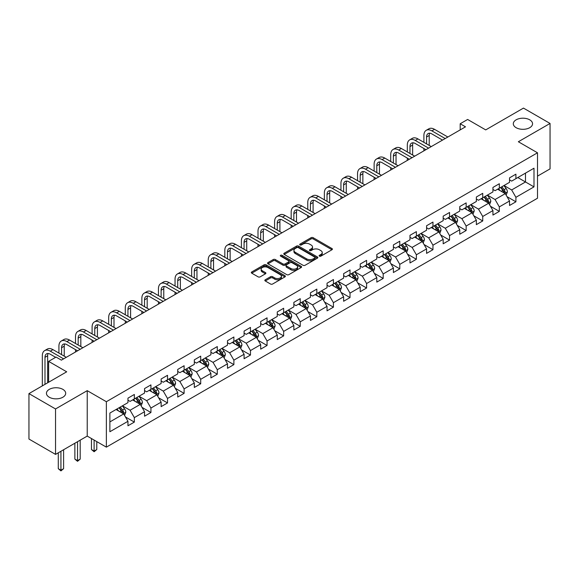 <?xml version="1.0" encoding="UTF-8"?>
<svg xmlns="http://www.w3.org/2000/svg" width="579" height="579" viewBox="0 0 579 579"><rect width="100%" height="100%" fill="white"/><g stroke="black" fill="none" stroke-linecap="round" stroke-linejoin="round"><path stroke-width="0.87" d="M319.413 256.15A1.035 0.593 0 0 0 320.875 256.15L331.962 249.752A1.476 0.854 0 0 0 332.397 249.144A1.476 0.854 0 0 0 331.962 248.543L313.174 237.694A1.476 0.854 0 0 0 311.089 237.694L299.994 244.099A1.035 0.593 0 0 0 299.698 244.519A1.035 0.593 0 0 0 299.994 244.946A1.035 0.593 0 0 0 301.456 244.946L302.897 244.114A4.726 2.729 0 0 1 309.577 244.114L311.14 245.018A4.726 2.729 0 0 1 312.522 246.944A4.726 2.729 0 0 1 311.14 248.876L309.707 249.701A1.035 0.593 0 0 0 309.403 250.128A1.035 0.593 0 0 0 309.707 250.548A1.035 0.593 0 0 0 311.169 250.548L312.602 249.723A4.726 2.729 0 0 1 319.282 249.723L320.846 250.62A4.726 2.729 0 0 1 322.235 252.553A4.726 2.729 0 0 1 320.846 254.478L319.413 255.31A1.035 0.593 0 0 0 319.109 255.73A1.035 0.593 0 0 0 319.413 256.15L319.413 255.31M62.872 389.37A9.626 5.558 0 0 0 52.385 388.169A9.626 5.558 0 0 0 46.443 393.3A9.626 5.558 0 0 0 49.266 397.23A9.626 5.558 0 0 0 59.753 398.432A9.626 5.558 0 0 0 65.695 393.3A9.626 5.558 0 0 0 62.872 389.37M529.734 119.831A9.626 5.558 0 0 0 519.247 118.623A9.626 5.558 0 0 0 513.305 123.761A9.626 5.558 0 0 0 516.128 127.691A9.626 5.558 0 0 0 526.615 128.893A9.626 5.558 0 0 0 532.557 123.761A9.626 5.558 0 0 0 529.734 119.831M265.262 279.766A1.476 0.854 0 0 0 264.827 280.366A1.476 0.854 0 0 0 265.262 280.967L270.538 284.014A1.476 0.854 0 0 0 272.622 284.014L284.94 276.9A1.476 0.854 0 0 0 285.375 276.299A1.476 0.854 0 0 0 284.94 275.691L266.152 264.849A1.476 0.854 0 0 0 264.06 264.849L251.742 271.956A1.476 0.854 0 0 0 251.315 272.557A1.476 0.854 0 0 0 251.742 273.165L258.111 276.842A1.476 0.854 0 0 0 260.203 276.842L265.471 273.795A1.476 0.854 0 0 0 265.906 273.194A1.476 0.854 0 0 0 265.471 272.593L262.316 270.769A3.952 2.28 0 0 1 261.158 269.155A3.952 2.28 0 0 1 263.597 267.049A3.952 2.28 0 0 1 267.896 267.541L280.265 274.685A3.952 2.28 0 0 1 281.423 276.299A3.952 2.28 0 0 1 278.984 278.405A3.952 2.28 0 0 1 274.685 277.913L272.622 276.719A1.476 0.854 0 0 0 270.538 276.719L265.262 279.766L265.262 280.967M537.5 176.132L550.05 168.887L550.05 123.45L523.467 108.099L485.709 129.899L467.629 119.462L460.189 123.761L465.502 126.83L61.388 360.145L56.069 357.077L48.622 361.376L48.622 382.249M55.533 408.955L55.533 454.392L87.226 436.096L87.226 390.659L55.533 408.955L28.95 393.604L66.701 371.812L48.622 361.376M87.226 390.659L106.37 401.71L537.5 152.798L537.5 198.235L106.37 447.147L106.37 401.71M550.05 123.45L518.357 141.746L537.5 152.798M302.998 265.269A1.476 0.854 0 0 0 305.09 265.269L317.401 258.154A1.476 0.854 0 0 0 317.835 257.554A1.476 0.854 0 0 0 317.401 256.953L298.612 246.104A1.476 0.854 0 0 0 296.528 246.104L284.209 253.211A1.476 0.854 0 0 0 283.775 253.819A1.476 0.854 0 0 0 284.209 254.42L302.998 265.269M281.018 256.374A1.035 0.593 0 0 1 282.067 256.519L282.067 255.296L301.174 266.326A1.476 0.854 0 0 1 301.601 266.926A1.476 0.854 0 0 1 301.174 267.527L288.856 274.641A1.476 0.854 0 0 1 286.764 274.641L267.976 263.792L267.976 262.584A1.476 0.854 0 0 0 267.541 263.192A1.476 0.854 0 0 0 267.976 263.792M267.976 262.584L273.252 259.544A1.476 0.854 0 0 1 275.336 259.544L282.957 263.944A1.476 0.854 0 0 0 285.042 263.944L288.545 261.925A1.476 0.854 0 0 0 288.972 261.317A1.476 0.854 0 0 0 288.545 260.716L280.605 256.135A1.035 0.593 0 0 1 280.308 255.715A1.035 0.593 0 0 1 280.945 255.165A1.035 0.593 0 0 1 282.067 255.296M55.533 454.392L28.95 439.041L28.95 393.604M125.462 416.967L134.342 422.098L134.342 417.611L144.547 411.72L144.547 416.2L150.931 412.516L150.931 408.036L161.136 402.144L161.136 406.624L167.519 402.941L167.519 398.461L177.731 392.562L177.731 397.049L184.108 393.365L184.108 388.878L194.32 382.987L194.32 387.467L200.703 383.783L200.703 379.303L210.908 373.404L210.908 377.892L217.291 374.208L217.291 369.72L227.496 363.829L227.496 368.309L233.88 364.625L233.88 360.145L244.092 354.254L244.092 358.734L250.468 355.05L250.468 350.57L260.68 344.671L260.68 349.151L267.064 345.468L267.064 340.988L277.269 335.096L277.269 339.576L283.652 335.892L283.652 331.412L293.857 325.514L293.857 330.001L300.24 326.317L300.24 321.83L310.453 315.939L310.453 320.419L316.829 316.735L316.829 312.255L327.041 306.356L327.041 310.843L333.424 307.159L333.424 302.672L343.629 296.781L343.629 301.261L350.013 297.577L350.013 293.097L360.218 287.206L360.218 291.686L366.601 288.002L366.601 283.522L376.813 277.623L376.813 282.111L383.189 278.427L383.189 273.939L393.402 268.048L393.402 272.528L399.785 268.844L399.785 264.364L409.99 258.466L409.99 262.953L416.373 259.269L416.373 254.782L426.578 248.89L426.578 253.37L432.962 249.687L432.962 245.207L443.174 239.315L443.174 243.795L449.55 240.111L449.55 235.631L459.762 229.733L459.762 234.213L466.146 230.529L466.146 226.049L476.351 220.158L476.351 224.638L482.734 220.954L482.734 216.474L492.939 210.575L492.939 215.062L499.322 211.378L499.322 206.891L509.534 201L509.534 205.48L515.911 201.796L515.911 197.316L533.99 186.879L533.99 168.214L525.486 173.121L525.486 181.965L533.99 186.879M134.342 422.098L127.959 425.782L127.959 421.295L109.88 431.739L109.88 413.073L127.959 402.629L127.959 398.149L134.342 394.465L134.342 398.945L144.547 393.054L144.547 388.574L150.931 384.89L150.931 389.37L161.136 383.479L161.136 378.992L167.519 375.308L167.519 379.795L177.731 373.896L177.731 369.416L184.108 365.733L184.108 370.213L194.32 364.321L194.32 359.841L200.703 356.157L200.703 360.637L210.908 354.739L210.908 350.259L217.291 346.575L217.291 351.055L227.496 345.164L227.496 340.684L233.88 337L233.88 341.48L244.092 335.588L244.092 331.101L250.468 327.417L250.468 331.905L260.68 326.006L260.68 321.526L267.064 317.842L267.064 322.322L277.269 316.431L277.269 311.943L283.652 308.26L283.652 312.747L293.857 306.848L293.857 302.368L300.24 298.684L300.24 303.164L310.453 297.273L310.453 292.793L316.829 289.109L316.829 293.589L327.041 287.691L327.041 283.211L333.424 279.527L333.424 284.007L343.629 278.115L343.629 273.635L350.013 269.952L350.013 274.432L360.218 268.54L360.218 264.053L366.601 260.369L366.601 264.856L376.813 258.958L376.813 254.478L383.189 250.794L383.189 255.274L393.402 249.383L393.402 244.903L399.785 241.219L399.785 245.699L409.99 239.8L409.99 235.32L416.373 231.636L416.373 236.116L426.578 230.225L426.578 225.745L432.962 222.061L432.962 226.541L443.174 220.65L443.174 216.162L449.55 212.479L449.55 216.966L459.762 211.067L459.762 206.587L466.146 202.903L466.146 207.383L476.351 201.492L476.351 197.005L482.734 193.321L482.734 197.808L492.939 191.91L492.939 187.43L499.322 183.746L499.322 188.226L509.534 182.334L509.534 177.854L515.911 174.17L515.911 178.65L533.99 168.214M132.642 399.93L140.292 404.352L130.087 410.243L122.43 405.828M127.959 400.176L130.087 401.406L134.342 398.945M130.087 410.243L134.342 417.611M140.292 404.352L144.547 411.72M149.23 390.355L156.887 394.777L146.675 400.668L139.018 396.246M144.547 390.601L146.675 391.824L150.931 389.37M146.675 400.668L150.931 408.036M156.887 394.777L161.136 402.144M165.818 380.772L173.476 385.194L163.264 391.093L155.606 386.671M161.136 381.018L163.264 382.249L167.519 379.795M163.264 391.093L167.519 398.461M173.476 385.194L177.731 392.562M182.407 371.197L190.064 375.619L179.859 381.51L172.202 377.088M177.731 371.443L179.859 372.673L184.108 370.213M179.859 381.51L184.108 388.878M190.064 375.619L194.32 382.987M198.995 361.622L206.652 366.037L196.447 371.935L188.79 367.513M194.32 361.861L196.447 363.091L200.703 360.637M196.447 371.935L200.703 379.303M206.652 366.037L210.908 373.404M215.591 352.039L223.248 356.461L213.036 362.353L205.379 357.938M210.908 352.285L213.036 353.516L217.291 351.055M213.036 362.353L217.291 369.72M223.248 356.461L227.496 363.829M232.179 342.464L239.836 346.886L229.624 352.777L221.967 348.355M227.496 342.71L229.624 343.933L233.88 341.48M229.624 352.777L233.88 360.145M239.836 346.886L244.092 354.254M248.767 332.882L256.425 337.304L246.22 343.202L238.562 338.78M244.092 333.128L246.22 334.358L250.468 331.905M246.22 343.202L250.468 350.57M256.425 337.304L260.68 344.671M265.356 323.306L273.013 327.728L262.808 333.62L255.151 329.198M260.68 323.552L262.808 324.776L267.064 322.322M262.808 333.62L267.064 340.988M273.013 327.728L277.269 335.096M281.951 313.724L289.609 318.146L279.396 324.045L271.739 319.622M277.269 313.97L279.396 315.2L283.652 312.747M279.396 324.045L283.652 331.412M289.609 318.146L293.857 325.514M298.54 304.149L306.197 308.571L295.985 314.462L288.328 310.04M293.857 304.395L295.985 305.625L300.24 303.164M295.985 314.462L300.24 321.83M306.197 308.571L310.453 315.939M315.128 294.573L322.785 298.988L312.58 304.887L304.923 300.465M310.453 294.82L312.58 296.043L316.829 293.589M312.58 304.887L316.829 312.255M322.785 298.988L327.041 306.356M331.716 284.991L339.374 289.413L329.169 295.304L321.511 290.89M327.041 285.237L329.169 286.467L333.424 284.007M329.169 295.304L333.424 302.672M339.374 289.413L343.629 296.781M348.312 275.416L355.969 279.838L345.757 285.729L338.1 281.307M343.629 275.662L345.757 276.885L350.013 274.432M345.757 285.729L350.013 293.097M355.969 279.838L360.218 287.206M364.9 265.833L372.558 270.255L362.345 276.154L354.688 271.732M360.218 266.079L362.345 267.31L366.601 264.856M362.345 276.154L366.601 283.522M372.558 270.255L376.813 277.623M381.489 256.258L389.146 260.68L378.941 266.572L371.284 262.149M376.813 256.504L378.941 257.735L383.189 255.274M378.941 266.572L383.189 273.939M389.146 260.68L393.402 268.048M398.077 246.683L405.734 251.098L395.529 256.996L387.872 252.574M393.402 246.929L395.529 248.152L399.785 245.699M395.529 256.996L399.785 264.364M405.734 251.098L409.99 258.466M414.673 237.101L422.33 241.523L412.118 247.414L404.46 242.999M409.99 237.347L412.118 238.577L416.373 236.116M412.118 247.414L416.373 254.782M422.33 241.523L426.578 248.89M431.261 227.525L438.918 231.947L428.706 237.839L421.049 233.417M426.578 227.771L428.706 228.994L432.962 226.541M428.706 237.839L432.962 245.207M438.918 231.947L443.174 239.315M447.849 217.943L455.507 222.365L445.302 228.264L437.644 223.841M443.174 218.189L445.302 219.419L449.55 216.966M445.302 228.264L449.55 235.631M455.507 222.365L459.762 229.733M464.438 208.368L472.095 212.79L461.89 218.681L454.233 214.259M459.762 208.614L461.89 209.844L466.146 207.383M461.89 218.681L466.146 226.049M472.095 212.79L476.351 220.158M481.033 198.785L488.69 203.207L478.478 209.106L470.821 204.684M476.351 199.031L478.478 200.262L482.734 197.808M478.478 209.106L482.734 216.474M488.69 203.207L492.939 210.575M497.622 189.21L505.279 193.632L495.067 199.523L487.409 195.101M492.939 189.456L495.067 190.686L499.322 188.226M495.067 199.523L499.322 206.891M505.279 193.632L509.534 201M517.829 177.543L525.486 181.965L511.662 189.948L504.005 185.526M509.534 179.881L511.662 181.104L515.911 178.65M511.662 189.948L515.911 197.316M87.226 436.096L106.37 447.147M460.189 123.761L460.189 129.899M109.88 421.91L123.703 413.927L116.046 409.512M123.703 413.927L127.959 421.295M507.03 196.672L515.911 201.796M490.442 206.247L499.322 211.378M473.854 215.829L482.734 220.954M457.265 225.405L466.146 230.529M440.67 234.987L449.55 240.111M424.081 244.562L432.962 249.687M407.493 254.138L416.373 259.269M390.905 263.72L399.785 268.844M374.309 273.295L383.189 278.427M357.721 282.878L366.601 288.002M341.132 292.453L350.013 297.577M324.544 302.028L333.424 307.159M307.948 311.611L316.829 316.735M291.36 321.186L300.24 326.317M274.772 330.768L283.652 335.892M258.183 340.343L267.064 345.468M241.588 349.926L250.468 355.05M224.999 359.501L233.88 364.625M208.411 369.076L217.291 374.208M191.823 378.659L200.703 383.783M175.227 388.234L184.108 393.365M158.639 397.816L167.519 402.941M142.05 407.392L150.931 412.516M319.825 256.302L320.846 255.708A4.726 2.729 0 0 0 322.235 253.783L322.235 252.553M312.522 246.944L312.522 248.174A4.726 2.729 0 0 1 311.14 250.106L310.12 250.693M331.962 248.543L331.962 249.752L313.174 238.924A1.476 0.854 0 0 0 311.089 238.924L300.407 245.091M317.401 256.953L317.401 258.154L298.612 247.334A1.476 0.854 0 0 0 296.528 247.334L284.231 254.434L284.209 253.211M314.795 257.973A1.035 0.593 0 0 0 315.099 257.554A1.035 0.593 0 0 0 314.795 257.134L298.301 247.609A1.035 0.593 0 0 0 296.839 247.609L295.326 248.485A4.726 2.729 0 0 0 293.944 250.41A4.726 2.729 0 0 0 295.326 252.343L306.602 258.849A4.726 2.729 0 0 0 313.282 258.849L314.795 257.973L314.795 259.204A1.035 0.593 0 0 0 315.099 258.784L315.099 257.554M293.944 250.41L293.944 251.641A4.726 2.729 0 0 0 295.326 253.566L295.326 252.343M314.795 259.204L313.282 260.08A4.726 2.729 0 0 1 306.602 260.08L295.326 253.566M267.997 263.8L273.252 260.774L273.252 259.544M288.972 261.317L288.972 262.548A1.476 0.854 0 0 1 288.545 263.148L285.042 265.168A1.476 0.854 0 0 1 282.957 265.168L275.336 260.774A1.476 0.854 0 0 0 273.252 260.774M282.067 256.519L301.152 267.541M290.861 268.504A3.952 2.28 0 0 0 295.167 269.003A3.952 2.28 0 0 0 297.606 266.897A3.952 2.28 0 0 0 296.448 265.283L292.091 262.765A1.476 0.854 0 0 0 289.999 262.765L286.504 264.784A1.476 0.854 0 0 0 286.077 265.392A1.476 0.854 0 0 0 286.504 265.993L290.861 268.504L290.861 269.734A3.952 2.28 0 0 0 295.167 270.227A3.952 2.28 0 0 0 297.606 268.12L297.606 266.897M286.077 265.392L286.077 266.615A1.476 0.854 0 0 0 286.504 267.223L286.504 265.993M290.861 269.734L286.504 267.223M281.423 276.299L281.423 277.522A3.952 2.28 0 0 1 278.984 279.628A3.952 2.28 0 0 1 274.685 279.136L272.622 277.949A1.476 0.854 0 0 0 270.538 277.949L265.283 280.981M261.158 269.155L261.158 270.386A3.952 2.28 0 0 0 262.316 271.992L262.316 270.769M265.45 273.809L262.316 271.992M284.919 276.914L266.152 266.072A1.476 0.854 0 0 0 264.06 266.072L251.764 273.172L251.742 271.956M506.118 195.087L507.385 191.902A3.988 2.302 -120 0 0 506.111 188.508L503.918 185.577M500.09 190.636L498.599 188.645M504.664 193.277L505.228 192.069A3.988 2.302 -120 0 0 504.092 189.673L501.899 186.742M500.9 187.321L503.332 190.571A2.034 1.172 60 0 1 503.701 191.186L505.228 192.069M500.618 187.48L502.818 190.411A3.988 2.302 60 0 1 503.954 192.807M423.9 142.354L423.9 135.472A11.283 6.514 60 0 1 426.238 130.311L428.894 128.777A11.283 6.514 60 0 1 434.539 129.334L447.849 137.02M426.238 130.311A11.283 6.514 60 0 1 431.876 130.868L445.193 138.555M442.53 140.089L431.876 133.937A7.52 4.343 -120 0 0 428.12 133.568A7.52 4.343 -120 0 0 426.557 137.006L426.557 143.889M429.69 133.221A7.52 4.343 -120 0 0 429.22 135.472L429.22 145.423M423.9 150.851L423.9 148.492M489.53 204.662L490.797 201.478A3.988 2.302 -120 0 0 489.523 198.083L487.33 195.152M483.501 200.211L482.01 198.221M488.068 202.853L488.64 201.651A3.988 2.302 -120 0 0 487.504 199.248L485.303 196.317M484.305 196.896L486.744 200.146A2.034 1.172 60 0 1 487.113 200.761L488.64 201.651M484.03 197.055L486.222 199.987A3.988 2.302 60 0 1 487.366 202.382M472.934 214.244L474.201 211.053A3.988 2.302 -120 0 0 472.934 207.666L470.734 204.734M466.913 209.793L465.422 207.803M471.48 212.435L472.051 211.226A3.988 2.302 -120 0 0 470.908 208.831L468.715 205.9M467.716 206.479L470.155 209.728A2.034 1.172 60 0 1 470.524 210.343L472.051 211.226M467.441 206.638L469.634 209.569A3.988 2.302 60 0 1 470.778 211.965M407.312 151.93L407.312 145.054A11.283 6.514 60 0 1 409.65 139.886L412.306 138.352A11.283 6.514 60 0 1 417.944 138.909L431.261 146.603M409.65 139.886A11.283 6.514 60 0 1 415.288 140.451L428.605 148.137M425.941 149.672L415.288 143.52A7.52 4.343 -120 0 0 411.524 143.143A7.52 4.343 -120 0 0 409.968 146.588L409.968 153.464M413.102 142.796A7.52 4.343 -120 0 0 412.632 145.054L412.632 154.998M407.312 160.426L407.312 158.067M390.724 161.505L390.724 154.629A11.283 6.514 60 0 1 393.054 149.469L395.718 147.935A11.283 6.514 60 0 1 401.356 148.492L414.673 156.178M393.054 149.469A11.283 6.514 60 0 1 398.699 150.026L412.009 157.712M409.353 159.247L398.699 153.095A7.52 4.343 -120 0 0 394.936 152.726A7.52 4.343 -120 0 0 393.38 156.164L393.38 163.039M396.506 152.378A7.52 4.343 -120 0 0 396.036 154.629L396.036 164.581M390.724 170.002L390.724 167.649M456.346 223.82L457.613 220.635A3.988 2.302 -120 0 0 456.339 217.241L454.146 214.31M450.317 219.369L448.826 217.378M454.891 222.01L455.463 220.802A3.988 2.302 -120 0 0 454.32 218.406L452.127 215.475M451.128 216.054L453.56 219.303A2.034 1.172 60 0 1 453.929 219.919L455.463 220.802M450.853 216.213L453.046 219.144A3.988 2.302 60 0 1 454.182 221.54M439.758 233.402L441.024 230.21A3.988 2.302 -120 0 0 439.751 226.816L437.558 223.892M433.729 228.951L432.238 226.961M438.303 231.586L438.868 230.384A3.988 2.302 -120 0 0 437.731 227.988L435.538 225.057M434.539 225.629L436.971 228.879A2.034 1.172 60 0 1 437.34 229.501L438.868 230.384M434.257 225.796L436.457 228.719A3.988 2.302 60 0 1 437.594 231.122M423.169 242.977L424.436 239.793A3.988 2.302 -120 0 0 423.162 236.398L420.969 233.467M417.141 238.526L415.65 236.536M421.707 241.168L422.279 239.959A3.988 2.302 -120 0 0 421.143 237.564L418.943 234.633M417.944 235.212L420.383 238.461A2.034 1.172 60 0 1 420.752 239.076L422.279 239.959M417.669 235.371L419.862 238.302A3.988 2.302 60 0 1 421.005 240.698M374.128 171.087L374.128 164.212A11.283 6.514 60 0 1 376.466 159.044L379.129 157.51A11.283 6.514 60 0 1 384.767 158.067L398.077 165.753M376.466 159.044A11.283 6.514 60 0 1 382.104 159.601L395.421 167.288M392.765 168.829L382.104 162.677A7.52 4.343 -120 0 0 378.348 162.301A7.52 4.343 -120 0 0 376.791 165.746L376.791 172.622M379.918 161.954A7.52 4.343 -120 0 0 379.448 164.212L379.448 174.156M374.128 179.584L374.128 177.225M357.54 180.662L357.54 173.787A11.283 6.514 60 0 1 359.877 168.627L362.534 167.085A11.283 6.514 60 0 1 368.179 167.649L381.489 175.336M359.877 168.627A11.283 6.514 60 0 1 365.515 169.184L378.832 176.87M376.169 178.404L365.515 172.252A7.52 4.343 -120 0 0 361.759 171.876A7.52 4.343 -120 0 0 360.196 175.321L360.196 182.197M363.33 171.536A7.52 4.343 -120 0 0 362.859 173.787L362.859 183.731M357.54 189.159L357.54 186.807M340.951 190.245L340.951 183.362A11.283 6.514 60 0 1 343.289 178.202L345.945 176.667A11.283 6.514 60 0 1 351.583 177.225L364.9 184.911M343.289 178.202A11.283 6.514 60 0 1 348.927 178.759L362.244 186.445M359.581 187.98L348.927 181.828A7.52 4.343 -120 0 0 345.164 181.459A7.52 4.343 -120 0 0 343.608 184.904L343.608 191.779M346.741 181.111A7.52 4.343 -120 0 0 346.271 183.362L346.271 193.314M340.951 198.742L340.951 196.382M324.363 199.82L324.363 192.945A11.283 6.514 60 0 1 326.694 187.777L329.357 186.243A11.283 6.514 60 0 1 334.995 186.807L348.312 194.493M326.694 187.777A11.283 6.514 60 0 1 332.339 188.341L345.649 196.028M342.992 197.562L332.339 191.41A7.52 4.343 -120 0 0 328.575 191.034A7.52 4.343 -120 0 0 327.019 194.479L327.019 201.354M330.146 190.686A7.52 4.343 -120 0 0 329.675 192.945L329.675 202.889M324.363 208.317L324.363 205.958M307.767 209.395L307.767 202.52A11.283 6.514 60 0 1 310.105 197.359L312.769 195.825A11.283 6.514 60 0 1 318.407 196.382L331.716 204.069M310.105 197.359A11.283 6.514 60 0 1 315.743 197.917L329.06 205.603M326.404 207.137L315.743 200.985A7.52 4.343 -120 0 0 311.987 200.616A7.52 4.343 -120 0 0 310.431 204.054L310.431 210.93M313.557 200.269A7.52 4.343 -120 0 0 313.087 202.52L313.087 212.471M307.767 217.892L307.767 215.54M291.179 218.978L291.179 212.102A11.283 6.514 60 0 1 293.517 206.935L296.173 205.4A11.283 6.514 60 0 1 301.818 205.958L315.128 213.644M293.517 206.935A11.283 6.514 60 0 1 299.155 207.492L312.472 215.185M309.816 216.72L299.155 210.568A7.52 4.343 -120 0 0 295.399 210.191A7.52 4.343 -120 0 0 293.843 213.637L293.843 220.512M296.969 209.844A7.52 4.343 -120 0 0 296.499 212.102L296.499 222.047M291.179 227.475L291.179 225.115M274.591 228.553L274.591 221.677A11.283 6.514 60 0 1 276.928 216.517L279.585 214.983A11.283 6.514 60 0 1 285.223 215.54L298.54 223.226M276.928 216.517A11.283 6.514 60 0 1 282.566 217.074L295.883 224.761M293.22 226.295L282.566 220.143A7.52 4.343 -120 0 0 278.803 219.774A7.52 4.343 -120 0 0 277.247 223.212L277.247 230.087M280.381 219.427A7.52 4.343 -120 0 0 279.91 221.677L279.91 231.622M274.591 237.05L274.591 234.698M258.002 238.135L258.002 231.26A11.283 6.514 60 0 1 260.333 226.092L262.996 224.558A11.283 6.514 60 0 1 268.634 225.115L281.951 232.801M260.333 226.092A11.283 6.514 60 0 1 265.978 226.65L279.288 234.336M276.632 235.87L265.978 229.718A7.52 4.343 -120 0 0 262.215 229.349A7.52 4.343 -120 0 0 260.659 232.794L260.659 239.67M263.785 229.002A7.52 4.343 -120 0 0 263.315 231.26L263.315 241.204M258.002 246.632L258.002 244.273M241.407 247.711L241.407 240.835A11.283 6.514 60 0 1 243.745 235.667L246.408 234.133A11.283 6.514 60 0 1 252.046 234.698L265.356 242.384M243.745 235.667A11.283 6.514 60 0 1 249.383 236.232L262.7 243.918M260.043 245.453L249.383 239.301A7.52 4.343 -120 0 0 245.626 238.924A7.52 4.343 -120 0 0 244.07 242.369L244.07 249.245M247.197 238.577A7.52 4.343 -120 0 0 246.726 240.835L246.726 250.779M241.407 256.207L241.407 253.848M224.818 257.286L224.818 250.41A11.283 6.514 60 0 1 227.156 245.25L229.812 243.716A11.283 6.514 60 0 1 235.458 244.273L248.767 251.959M227.156 245.25A11.283 6.514 60 0 1 232.794 245.807L246.111 253.493M243.455 255.028L232.794 248.876A7.52 4.343 -120 0 0 229.038 248.507A7.52 4.343 -120 0 0 227.482 251.945L227.482 258.827M230.608 248.159A7.52 4.343 -120 0 0 230.138 250.41L230.138 260.362M224.818 265.79L224.818 263.431M208.23 266.868L208.23 259.993A11.283 6.514 60 0 1 210.568 254.825L213.224 253.291A11.283 6.514 60 0 1 218.862 253.848L232.179 261.542M210.568 254.825A11.283 6.514 60 0 1 216.206 255.382L229.523 263.076M226.859 264.61L216.206 258.458A7.52 4.343 -120 0 0 212.442 258.082A7.52 4.343 -120 0 0 210.886 261.527L210.886 268.403M214.02 257.735A7.52 4.343 -120 0 0 213.55 259.993L213.55 269.937M208.23 275.365L208.23 273.006M191.642 276.444L191.642 269.568A11.283 6.514 60 0 1 193.972 264.408L196.636 262.873A11.283 6.514 60 0 1 202.274 263.431L215.591 271.117M193.972 264.408A11.283 6.514 60 0 1 199.617 264.965L212.927 272.651M210.271 274.185L199.617 268.034A7.52 4.343 -120 0 0 195.854 267.664A7.52 4.343 -120 0 0 194.298 271.102L194.298 277.978M197.425 267.317A7.52 4.343 -120 0 0 196.954 269.568L196.954 279.512M191.642 284.94L191.642 282.588M175.046 286.026L175.046 279.15A11.283 6.514 60 0 1 177.384 273.983L180.047 272.448A11.283 6.514 60 0 1 185.685 273.006L198.995 280.692M177.384 273.983A11.283 6.514 60 0 1 183.022 274.54L196.339 282.226M193.683 283.768L183.022 277.616A7.52 4.343 -120 0 0 179.266 277.24A7.52 4.343 -120 0 0 177.71 280.685L177.71 287.56M180.836 276.892A7.52 4.343 -120 0 0 180.366 279.15L180.366 289.095M175.046 294.523L175.046 292.163M158.458 295.601L158.458 288.726A11.283 6.514 60 0 1 160.796 283.565L163.452 282.024A11.283 6.514 60 0 1 169.097 282.588L182.407 290.274M160.796 283.565A11.283 6.514 60 0 1 166.434 284.123L179.751 291.809M177.094 293.343L166.434 287.191A7.52 4.343 -120 0 0 162.677 286.815A7.52 4.343 -120 0 0 161.121 290.26L161.121 297.136M164.248 286.475A7.52 4.343 -120 0 0 163.777 288.726L163.777 298.67M158.458 304.098L158.458 301.739M141.869 305.184L141.869 298.301A11.283 6.514 60 0 1 144.207 293.14L146.863 291.606A11.283 6.514 60 0 1 152.501 292.163L165.818 299.85M144.207 293.14A11.283 6.514 60 0 1 149.845 293.698L163.162 301.384M160.499 302.918L149.845 296.766A7.52 4.343 -120 0 0 146.082 296.397A7.52 4.343 -120 0 0 144.526 299.842L144.526 306.718M147.659 296.05A7.52 4.343 -120 0 0 147.189 298.301L147.189 308.252M141.869 313.68L141.869 311.321M125.281 314.759L125.281 307.883A11.283 6.514 60 0 1 127.619 302.716L130.275 301.181A11.283 6.514 60 0 1 135.913 301.739L149.23 309.432M127.619 302.716A11.283 6.514 60 0 1 133.257 303.28L146.567 310.966M143.91 312.501L133.257 306.349A7.52 4.343 -120 0 0 129.493 305.973A7.52 4.343 -120 0 0 127.937 309.418L127.937 316.293M131.064 305.625A7.52 4.343 -120 0 0 130.593 307.883L130.593 317.828M125.281 323.256L125.281 320.896M108.686 324.334L108.686 317.458A11.283 6.514 60 0 1 111.023 312.298L113.687 310.764A11.283 6.514 60 0 1 119.325 311.321L132.642 319.007M111.023 312.298A11.283 6.514 60 0 1 116.668 312.855L129.978 320.542M127.322 322.076L116.668 315.924A7.52 4.343 -120 0 0 112.905 315.555A7.52 4.343 -120 0 0 111.349 318.993L111.349 325.868M114.476 315.208A7.52 4.343 -120 0 0 114.005 317.458L114.005 327.41M108.686 332.831L108.686 330.479M92.097 333.917L92.097 327.041A11.283 6.514 60 0 1 94.435 321.873L97.091 320.339A11.283 6.514 60 0 1 102.736 320.896L116.046 328.582M94.435 321.873A11.283 6.514 60 0 1 100.073 322.431L113.39 330.124M110.734 331.658L100.073 325.507A7.52 4.343 -120 0 0 96.317 325.13A7.52 4.343 -120 0 0 94.761 328.575L94.761 335.451M97.887 324.783A7.52 4.343 -120 0 0 97.417 327.041L97.417 336.985M92.097 342.413L92.097 340.054M75.509 343.492L75.509 336.616A11.283 6.514 60 0 1 77.847 331.456L80.503 329.921A11.283 6.514 60 0 1 86.141 330.479L99.458 338.165M77.847 331.456A11.283 6.514 60 0 1 83.485 332.013L96.802 339.699M94.138 341.234L83.485 335.082A7.52 4.343 -120 0 0 79.728 334.713A7.52 4.343 -120 0 0 78.165 338.15L78.165 345.026M81.299 334.365A7.52 4.343 -120 0 0 80.828 336.616L80.828 346.56M75.509 351.989L75.509 349.636M406.574 252.553L407.84 249.368A3.988 2.302 -120 0 0 406.574 245.974L404.374 243.042M400.552 248.109L399.061 246.118M405.119 250.743L405.691 249.542A3.988 2.302 -120 0 0 404.547 247.139L402.354 244.215M401.356 244.787L403.795 248.036A2.034 1.172 60 0 1 404.164 248.659L405.691 249.542M401.081 244.946L403.274 247.877A3.988 2.302 60 0 1 404.417 250.273M389.985 262.135L391.252 258.951A3.988 2.302 -120 0 0 389.978 255.556L387.785 252.625M383.957 257.684L382.466 255.694M388.531 260.326L389.102 259.117A3.988 2.302 -120 0 0 387.959 256.721L385.766 253.79M384.767 254.369L387.199 257.619A2.034 1.172 60 0 1 387.568 258.234L389.102 259.117M384.492 254.528L386.685 257.46A3.988 2.302 60 0 1 387.821 259.855M373.397 271.71L374.664 268.526A3.988 2.302 -120 0 0 373.39 265.131L371.197 262.2M367.368 267.259L365.877 265.269M371.942 269.901L372.514 268.692A3.988 2.302 -120 0 0 371.371 266.297L369.178 263.365M368.179 263.944L370.611 267.194A2.034 1.172 60 0 1 370.98 267.809L372.514 268.692M367.897 264.104L370.097 267.035A3.988 2.302 60 0 1 371.233 269.43M356.809 281.293L358.075 278.101A3.988 2.302 -120 0 0 356.802 274.707L354.609 271.783M350.78 276.842L349.289 274.851M355.347 279.476L355.919 278.275A3.988 2.302 -120 0 0 354.782 275.879L352.582 272.948M351.583 273.52L354.022 276.776A2.034 1.172 60 0 1 354.391 277.392L355.919 278.275M351.308 273.686L353.501 276.61A3.988 2.302 60 0 1 354.645 279.013M340.22 290.868L341.48 287.683A3.988 2.302 -120 0 0 340.213 284.289L338.013 281.358M334.192 286.417L332.701 284.427M338.758 289.059L339.33 287.85A3.988 2.302 -120 0 0 338.187 285.454L335.994 282.523M334.995 283.102L337.434 286.352A2.034 1.172 60 0 1 337.803 286.967L339.33 287.85M334.72 283.261L336.913 286.192A3.988 2.302 60 0 1 338.056 288.588M323.625 300.45L324.891 297.259A3.988 2.302 -120 0 0 323.618 293.864L321.425 290.933M317.596 295.999L316.105 294.009M322.17 298.634L322.742 297.432A3.988 2.302 -120 0 0 321.598 295.029L319.405 292.106M318.407 292.677L320.838 295.927A2.034 1.172 60 0 1 321.207 296.549L322.742 297.432M318.132 292.836L320.325 295.768A3.988 2.302 60 0 1 321.461 298.163M307.036 310.026L308.303 306.841A3.988 2.302 -120 0 0 307.029 303.447L304.836 300.515M301.008 305.574L299.517 303.584M305.582 308.216L306.153 307.008A3.988 2.302 -120 0 0 305.01 304.612L302.817 301.681M301.818 302.26L304.25 305.509A2.034 1.172 60 0 1 304.619 306.125L306.153 307.008M301.536 302.419L303.736 305.35A3.988 2.302 60 0 1 304.872 307.746M290.448 319.601L291.715 316.416A3.988 2.302 -120 0 0 290.441 313.022L288.248 310.091M284.419 315.15L282.928 313.159M288.986 317.791L289.558 316.59A3.988 2.302 -120 0 0 288.422 314.187L286.221 311.256M285.223 311.835L287.662 315.085A2.034 1.172 60 0 1 288.031 315.7L289.558 316.59M284.948 311.994L287.141 314.925A3.988 2.302 60 0 1 288.284 317.321M273.86 329.183L275.119 325.991A3.988 2.302 -120 0 0 273.853 322.604L271.652 319.673M267.831 324.732L266.34 322.742M272.398 327.374L272.97 326.165A3.988 2.302 -120 0 0 271.826 323.77L269.633 320.838M268.634 321.417L271.073 324.667A2.034 1.172 60 0 1 271.442 325.282L272.97 326.165M268.359 321.577L270.552 324.508A3.988 2.302 60 0 1 271.696 326.903M257.264 338.758L258.531 335.574A3.988 2.302 -120 0 0 257.257 332.18L255.064 329.248M251.235 334.307L249.744 332.317M255.809 336.949L256.381 335.74A3.988 2.302 -120 0 0 255.238 333.345L253.045 330.414M252.046 330.993L254.478 334.242A2.034 1.172 60 0 1 254.847 334.857L256.381 335.74M251.771 331.152L253.964 334.083A3.988 2.302 60 0 1 255.1 336.479M240.676 348.341L241.942 345.149A3.988 2.302 -120 0 0 240.669 341.755L238.476 338.831M234.647 343.89L233.156 341.899M239.221 346.524L239.793 345.323A3.988 2.302 -120 0 0 238.649 342.927L236.456 339.996M235.458 340.568L237.889 343.817A2.034 1.172 60 0 1 238.258 344.44L239.793 345.323M235.175 340.734L237.376 343.658A3.988 2.302 60 0 1 238.512 346.061M224.087 357.916L225.354 354.732A3.988 2.302 -120 0 0 224.08 351.337L221.887 348.406M218.059 353.465L216.568 351.475M222.626 356.107L223.197 354.898A3.988 2.302 -120 0 0 222.061 352.502L219.861 349.571M218.862 350.15L221.301 353.4A2.034 1.172 60 0 1 221.67 354.015L223.197 354.898M218.587 350.309L220.78 353.241A3.988 2.302 60 0 1 221.923 355.636M207.499 367.491L208.758 364.307A3.988 2.302 -120 0 0 207.492 360.912L205.292 357.981M201.47 363.047L199.979 361.057M206.037 365.682L206.609 364.481A3.988 2.302 -120 0 0 205.465 362.078L203.272 359.154M202.274 359.725L204.713 362.975A2.034 1.172 60 0 1 205.082 363.598L206.609 364.481M201.999 359.885L204.192 362.816A3.988 2.302 60 0 1 205.335 365.211M190.904 377.074L192.17 373.889A3.988 2.302 -120 0 0 190.896 370.495L188.703 367.564M184.875 372.623L183.384 370.632M189.449 375.264L190.021 374.056A3.988 2.302 -120 0 0 188.877 371.66L186.684 368.729M185.685 369.308L188.117 372.558A2.034 1.172 60 0 1 188.486 373.173L190.021 374.056M185.41 369.467L187.603 372.398A3.988 2.302 60 0 1 188.74 374.794M174.315 386.649L175.582 383.464A3.988 2.302 -120 0 0 174.308 380.07L172.115 377.139M168.286 382.198L166.795 380.208M172.86 384.84L173.432 383.631A3.988 2.302 -120 0 0 172.289 381.235L170.096 378.304M169.097 378.883L171.529 382.133A2.034 1.172 60 0 1 171.898 382.748L173.432 383.631M168.815 379.042L171.015 381.974A3.988 2.302 60 0 1 172.151 384.369M157.727 396.231L158.993 393.04A3.988 2.302 -120 0 0 157.72 389.645L155.527 386.721M151.698 391.78L150.207 389.79M156.272 394.415L156.837 393.213A3.988 2.302 -120 0 0 155.7 390.818L153.5 387.887M152.501 388.458L154.94 391.715A2.034 1.172 60 0 1 155.31 392.33L156.837 393.213M152.226 388.625L154.419 391.549A3.988 2.302 60 0 1 155.563 393.952M94.116 440.076L94.116 451.063L96.78 449.528L96.78 441.611M96.78 449.528L94.116 451.743L91.46 449.528L91.46 438.542M91.46 449.528L94.116 451.063L94.116 451.743M141.138 405.807L142.398 402.622A3.988 2.302 -120 0 0 141.131 399.228L138.931 396.297M135.11 401.356L133.619 399.365M139.677 403.997L140.248 402.789A3.988 2.302 -120 0 0 139.105 400.393L136.912 397.462M135.913 398.041L138.352 401.29A2.034 1.172 60 0 1 138.721 401.906L140.248 402.789M135.638 398.2L137.831 401.131A3.988 2.302 60 0 1 138.974 403.527M77.528 441.697L77.528 460.645L80.192 459.111L80.192 440.163M80.192 459.111L77.528 461.318L74.872 459.111L74.872 443.232M74.872 459.111L77.528 460.645L77.528 461.318M124.543 415.389L125.809 412.197A3.988 2.302 -120 0 0 124.536 408.803L122.343 405.872M118.514 410.938L117.023 408.948M123.088 413.572L123.66 412.371A3.988 2.302 -120 0 0 122.516 409.968L120.323 407.044M119.325 407.616L121.756 410.866A2.034 1.172 60 0 1 122.126 411.488L123.66 412.371M119.05 407.775L121.243 410.706A3.988 2.302 60 0 1 122.386 413.102M60.94 451.273L60.94 470.22L63.596 468.686L63.596 449.738M63.596 468.686L60.94 470.901L58.284 468.686L58.284 452.807M58.284 468.686L60.94 470.22L60.94 470.901M58.92 353.074L58.92 346.199A11.283 6.514 60 0 1 61.258 341.031L63.914 339.497A11.283 6.514 60 0 1 69.552 340.054L82.869 347.74M61.258 341.031A11.283 6.514 60 0 1 66.896 341.588L80.206 349.275M77.55 350.809L66.896 344.657A7.52 4.343 -120 0 0 63.133 344.288A7.52 4.343 -120 0 0 61.577 347.733L61.577 354.609M64.703 343.94A7.52 4.343 -120 0 0 64.233 346.199L64.233 356.143M42.325 385.882L42.325 355.774A11.283 6.514 60 0 1 44.663 350.606L47.326 349.072A11.283 6.514 60 0 1 52.964 349.636L66.281 357.323M44.663 350.606A11.283 6.514 60 0 1 50.308 351.171L63.618 358.857M55.642 357.323L50.308 354.239A7.52 4.343 -120 0 0 46.544 353.863A7.52 4.343 -120 0 0 44.988 357.308L44.988 384.347M48.115 353.516A7.52 4.343 -120 0 0 47.644 355.774L47.644 382.813M320.846 255.708L320.846 254.478M309.707 250.548L309.707 249.701M311.14 250.106L311.14 248.876M299.994 244.946L299.994 244.099M311.089 238.924L311.089 237.694M313.174 238.924L313.174 237.694M296.528 247.334L296.528 246.104M298.612 247.334L298.612 246.104M306.602 260.08L306.602 258.849M313.282 260.08L313.282 258.849M275.336 260.774L275.336 259.544M282.957 265.168L282.957 263.944M285.042 265.168L285.042 263.944M288.545 263.148L288.545 261.925M301.174 267.527L301.174 266.326M270.538 277.949L270.538 276.719M272.622 277.949L272.622 276.719M274.685 279.136L274.685 277.913M265.471 273.795L265.471 272.593M264.06 266.072L264.06 264.849M266.152 266.072L266.152 264.849M284.94 276.9L284.94 275.691M504.888 193.408L507.356 191.975M504.092 189.673L506.111 188.508M501.255 191.309L502.818 190.411M434.539 129.334L431.876 130.868M429.22 135.472L426.557 137.006M488.292 202.983L490.768 201.557M487.504 199.248L489.523 198.083M484.666 200.884L486.222 199.987M471.704 212.558L474.179 211.132M470.908 208.831L472.934 207.666M468.078 210.466L469.634 209.569M417.944 138.909L415.288 140.451M412.632 145.054L409.968 146.588M401.356 148.492L398.699 150.026M396.036 154.629L393.38 156.164M455.116 222.141L457.584 220.715M454.32 218.406L456.339 217.241M451.482 220.042L453.046 219.144M438.527 231.716L440.995 230.29M437.731 227.988L439.751 226.816M434.894 229.624L436.457 228.719M421.932 241.298L424.407 239.865M421.143 237.564L423.162 236.398M418.306 239.199L419.862 238.302M384.767 158.067L382.104 159.601M379.448 164.212L376.791 165.746M368.179 167.649L365.515 169.184M362.859 173.787L360.196 175.321M351.583 177.225L348.927 178.759M346.271 183.362L343.608 184.904M334.995 186.807L332.339 188.341M329.675 192.945L327.019 194.479M318.407 196.382L315.743 197.917M313.087 202.52L310.431 204.054M301.818 205.958L299.155 207.492M296.499 212.102L293.843 213.637M285.223 215.54L282.566 217.074M279.91 221.677L277.247 223.212M268.634 225.115L265.978 226.65M263.315 231.26L260.659 232.794M252.046 234.698L249.383 236.232M246.726 240.835L244.07 242.369M235.458 244.273L232.794 245.807M230.138 250.41L227.482 251.945M218.862 253.848L216.206 255.382M213.55 259.993L210.886 261.527M202.274 263.431L199.617 264.965M196.954 269.568L194.298 271.102M185.685 273.006L183.022 274.54M180.366 279.15L177.71 280.685M169.097 282.588L166.434 284.123M163.777 288.726L161.121 290.26M152.501 292.163L149.845 293.698M147.189 298.301L144.526 299.842M135.913 301.739L133.257 303.28M130.593 307.883L127.937 309.418M119.325 311.321L116.668 312.855M114.005 317.458L111.349 318.993M102.736 320.896L100.073 322.431M97.417 327.041L94.761 328.575M86.141 330.479L83.485 332.013M80.828 336.616L78.165 338.15M405.343 250.873L407.819 249.448M404.547 247.139L406.574 245.974M401.717 248.782L403.274 247.877M388.755 260.449L391.223 259.023M387.959 256.721L389.978 255.556M385.122 258.357L386.685 257.46M372.167 270.031L374.635 268.605M371.371 266.297L373.39 265.131M368.534 267.932L370.097 267.035M355.571 279.606L358.046 278.181M354.782 275.879L356.802 274.707M351.945 277.515L353.501 276.61M338.983 289.189L341.458 287.756M338.187 285.454L340.213 284.289M335.357 287.09L336.913 286.192M322.394 298.764L324.862 297.338M321.598 295.029L323.618 293.864M318.761 296.672L320.325 295.768M305.806 308.346L308.274 306.913M305.01 304.612L307.029 303.447M302.173 306.248L303.736 305.35M289.211 317.922L291.686 316.496M288.422 314.187L290.441 313.022M285.585 315.823L287.141 314.925M272.622 327.497L275.097 326.071M271.826 323.77L273.853 322.604M268.996 325.405L270.552 324.508M256.034 337.079L258.502 335.654M255.238 333.345L257.257 332.18M252.401 334.98L253.964 334.083M239.445 346.655L241.913 345.229M238.649 342.927L240.669 341.755M235.812 344.563L237.376 343.658M222.85 356.237L225.325 354.804M222.061 352.502L224.08 351.337M219.224 354.138L220.78 353.241M206.262 365.812L208.737 364.386M205.465 362.078L207.492 360.912M202.636 363.721L204.192 362.816M189.673 375.387L192.141 373.962M188.877 371.66L190.896 370.495M186.04 373.296L187.603 372.398M173.085 384.97L175.553 383.544M172.289 381.235L174.308 380.07M169.452 382.871L171.015 381.974M156.489 394.545L158.964 393.119M155.7 390.818L157.72 389.645M152.863 392.453L154.419 391.549M139.901 404.128L142.376 402.695M139.105 400.393L141.131 399.228M136.275 402.029L137.831 401.131M123.313 413.703L125.788 412.277M122.516 409.968L124.536 408.803M119.687 411.611L121.243 410.706M69.552 340.054L66.896 341.588M64.233 346.199L61.577 347.733M52.964 349.636L50.308 351.171M47.644 355.774L44.988 357.308"/></g></svg>
